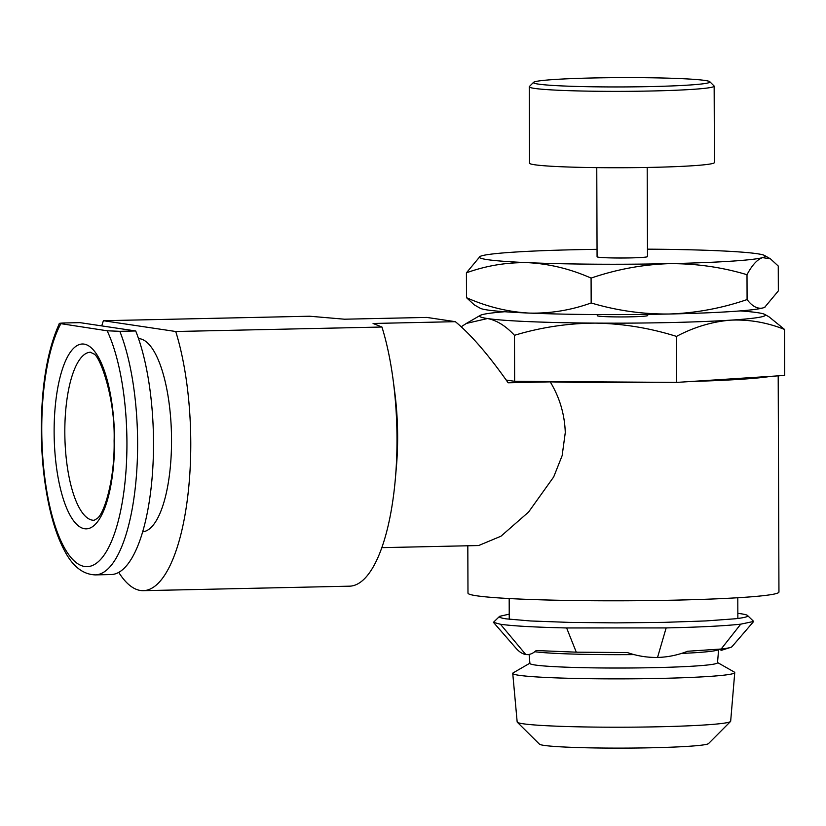 <?xml version="1.0" encoding="UTF-8"?>
<svg xmlns="http://www.w3.org/2000/svg" width="826" height="826" viewBox="0 0 826 826"><rect width="100%" height="100%" fill="white"/><g stroke="black" fill="none" stroke-linecap="round" stroke-linejoin="round"><path stroke-width="1.24" d="M596.764 167.637L597.074 256.772A25.214 1.332 -0.2 0 0 630.537 257.908A25.214 1.332 -0.2 0 0 647.512 256.597L647.192 167.461M709.813 81.722L714.015 85.894A92.45 4.884 179.8 0 1 714.149 86.152A92.45 4.884 179.8 0 1 651.92 90.984A92.45 4.884 179.8 0 1 529.249 86.792A92.45 4.884 179.8 0 1 529.373 86.534L533.555 82.342A88.248 4.667 -0.2 0 0 650.537 86.585A88.248 4.667 -0.2 0 0 709.813 81.722A88.248 4.667 -0.2 0 0 592.841 77.974A88.248 4.667 -0.2 0 0 533.555 82.342M714.149 86.152L714.418 162.526A92.45 4.884 179.8 0 1 652.189 167.358A92.45 4.884 179.8 0 1 529.518 163.176L529.249 86.792M730.514 721.49L708.522 743.586A84.644 4.471 179.8 0 1 635.813 748.026A84.644 4.471 179.8 0 1 544.004 745.382A84.644 4.471 179.8 0 1 539.471 744.174L517.313 722.234A106.75 5.637 -0.2 0 0 523.034 723.762A106.75 5.637 -0.2 0 0 638.828 727.097A106.75 5.637 -0.2 0 0 730.514 721.49A106.75 5.637 -0.2 0 0 730.669 721.222L734.748 672.632A111.004 5.865 -0.2 0 0 734.283 672.065L717.526 662.524M534.773 651.714A94.969 5.018 -0.2 0 0 633.852 654.595M681.657 653.418A94.969 5.018 -0.2 0 0 718.506 649.577L718.827 649.257M529.094 654.368L529.92 663.423A93.792 4.956 -0.2 0 0 535.072 665.002A93.792 4.956 -0.2 0 0 639.056 667.904A93.792 4.956 -0.2 0 0 717.505 662.762L718.63 649.453M529.889 663.185L513.204 672.839A111.004 5.865 -0.2 0 0 512.74 673.407A111.004 5.865 -0.2 0 0 518.842 675.276A111.004 5.865 -0.2 0 0 641.905 678.714A111.004 5.865 -0.2 0 0 734.748 672.632M138.52 338.598A96.652 31.533 88.8 0 1 171.54 439.938A96.652 31.533 88.8 0 1 142.722 531.81M647.708 314.386L647.708 315.511A25.214 1.332 179.8 0 1 630.744 316.833A25.214 1.332 179.8 0 1 597.281 315.687L597.281 314.561M467.815 545.779L467.981 593.109A155.484 8.219 -0.2 0 0 674.295 600.161A155.484 8.219 -0.2 0 0 778.949 592.025L778.195 375.861M690.495 381.509A155.484 8.219 -0.2 0 0 770.844 376.336L676.639 382.407L655.854 382.262A155.484 8.219 -0.2 0 1 550.23 381.87C559.615 397.347 564.633 414.239 565.283 432.545L562.145 455.642L553.688 476.932L528.578 512.058L500.948 536.219L478.626 545.542L381.88 547.648M101.743 325.898A155.484 50.727 -91.2 0 1 103.405 320.715L309.616 316.224L344.514 319.208L426.794 317.421L455.343 321.675C471.037 334.654 488.631 355.025 508.124 382.789L550.23 381.87M395.334 479.028L396.387 466.989A117.664 38.388 -91.2 0 0 397.636 436.19A117.664 38.388 -91.2 0 0 394.756 392.319L393.186 380.342A155.484 50.727 -91.2 0 0 381.942 327.024L175.731 331.505A155.484 50.727 -91.2 0 1 190.775 442.808A155.484 50.727 -91.2 0 1 143.332 590.673L349.543 586.181A155.484 50.727 -91.2 0 0 395.334 479.028A155.484 50.727 -91.2 0 0 396.996 438.317A155.484 50.727 -91.2 0 0 393.186 380.342M119.822 331.319L107.153 330.782L59.41 323.441C47.454 349.77 41.414 385.267 41.3 429.923C41.434 456.004 43.85 480.433 48.538 503.22C52.585 522.641 57.975 538.583 64.686 551.025C72.791 566.471 83.003 574.431 95.31 574.896L111.19 574.555A138.675 45.244 88.8 0 0 153.512 442.674A138.675 45.244 88.8 0 0 135.712 330.968L119.822 331.319A138.675 45.244 88.8 0 1 137.622 443.025A138.675 45.244 88.8 0 1 95.31 574.896M118.758 572.418A155.484 50.727 -91.2 0 0 143.332 590.673M455.343 321.675L373.073 323.472L381.942 327.024M103.405 320.715L175.731 331.505M107.153 330.782A130.271 42.508 88.8 0 1 126.936 442.788A130.271 42.508 88.8 0 1 84.799 566.522A130.271 42.508 88.8 0 1 41.765 430.067A130.271 42.508 88.8 0 1 60.773 323.854C57.923 323.513 58.997 323.224 63.994 322.976L79.874 322.636L135.712 330.968M740.179 310.906A142.877 7.548 179.8 0 1 757.525 312.662A142.877 7.548 179.8 0 1 764.773 314.417A142.877 7.548 179.8 0 1 730.463 320.168A142.877 7.548 179.8 0 1 595.432 323.111A142.877 7.548 179.8 0 1 487.464 318.537A142.877 7.548 179.8 0 1 480.216 315.408A142.877 7.548 179.8 0 1 504.779 311.732M506.214 380.053L514.639 381.313L655.854 382.262M770.844 376.336L784.7 375.438L784.535 329.429C766.869 322.408 748.841 319.321 730.463 320.168C712.043 321.696 694.047 327.106 676.473 336.399L676.639 382.407M676.473 336.399C650 328.056 622.99 323.627 595.432 323.111C567.813 323.265 540.834 327.333 514.474 335.304L514.639 381.313M514.474 335.304C505.719 325.888 496.715 320.292 487.464 318.537L466.38 323.42L461.373 326.662M764.773 314.417L769.016 316.833L784.535 329.429M597.053 249.338A142.877 7.548 -0.2 0 0 575.588 249.71A142.877 7.548 -0.2 0 0 482.002 255.74A142.877 7.548 -0.2 0 0 480.009 256.483A142.877 7.548 -0.2 0 0 528.702 262.709C507.453 262.152 486.69 265.528 466.422 272.817L466.504 297.69L474.31 304.877L480.195 308.232A142.877 7.548 -0.2 0 0 528.877 313.075A142.877 7.548 -0.2 0 0 669.174 314.014A142.877 7.548 -0.2 0 0 762.759 307.984A142.877 7.548 -0.2 0 0 764.752 307.231L778.34 290.907L778.257 266.034L770.452 258.848L762.584 257.629A142.877 7.548 -0.2 0 0 764.566 255.492A142.877 7.548 -0.2 0 0 715.884 250.65A142.877 7.548 -0.2 0 0 647.481 249.163M512.74 673.407L517.169 721.965A106.75 5.637 -0.2 0 0 517.313 722.234M466.504 297.69C486.886 306.714 507.68 311.836 528.877 313.075C550.137 313.632 570.9 310.256 591.168 302.966C616.774 310.586 642.773 314.272 669.174 314.014C695.905 313.054 721.872 308.243 747.086 299.57C752.218 306.322 757.442 309.12 762.759 307.984L765.444 306.828M528.702 262.709A142.877 7.548 -0.2 0 0 668.998 263.659A142.877 7.548 -0.2 0 0 762.584 257.629C757.256 259.447 752.063 265.136 747.003 274.707C721.728 267.128 695.729 263.453 668.998 263.659C642.597 264.547 616.63 269.359 591.086 278.094C570.704 269.07 549.909 263.948 528.702 262.709M466.422 272.817L480.009 256.483M591.086 278.094L591.168 302.966M747.003 274.707L747.086 299.57M720.282 649.112L721.583 650.258L718.765 649.319M737.845 613.336L740.891 613.749C746.27 614.565 748.47 615.401 747.499 616.258L747.478 615.463L753.694 621.441L740.736 624.167L721.15 649.019C728.924 648.142 732.538 647.223 731.981 646.273M721.583 650.258L730.711 647.377M509.239 614.141L499.616 616.33C498.625 617.208 500.824 618.044 506.204 618.86L530.664 620.976L569.269 622.391L616.144 622.876L664.135 622.36L705.951 620.925L735.223 618.777C742.429 617.962 746.518 617.125 747.499 616.258M721.15 649.019L687.645 651.249C677.919 655.09 667.883 657.155 657.537 657.444L666.148 627.925C699.787 627.171 724.65 625.912 740.736 624.167M657.537 657.444C647.202 657.599 637.145 655.978 627.388 652.561L576.28 652.168L566.626 627.956L666.148 627.925M576.28 652.168L536.167 650.537C532.811 653.655 529.342 654.987 525.77 654.522L500.453 624.25C512.616 625.984 534.68 627.223 566.626 627.956M525.77 654.522C522.187 653.924 518.707 651.549 515.331 647.429M500.752 617.703L499.606 616.341L493.432 622.339L500.453 624.25M499.606 616.341L499.513 617.032M54.124 431.915A92.45 30.159 88.8 0 1 84.025 344.101A92.45 30.159 88.8 0 1 114.566 440.939A92.45 30.159 88.8 0 1 84.665 528.754A92.45 30.159 88.8 0 1 54.124 431.915M90.457 352.227A84.046 27.423 -91.2 0 0 64.82 432.153A84.046 27.423 -91.2 0 0 94.123 520.287L97.024 518.573C104.159 514.216 114.928 479.338 114.112 440.795C115.433 397.554 99.388 354.385 93.441 353.807L90.457 352.227M737.866 618.467L737.794 597.735M480.216 315.408L466.38 323.42M509.25 619.263L509.177 598.54M764.566 255.492L770.452 258.848M731.939 646.727L753.694 621.441M515.951 648.173L493.432 622.339"/></g></svg>
